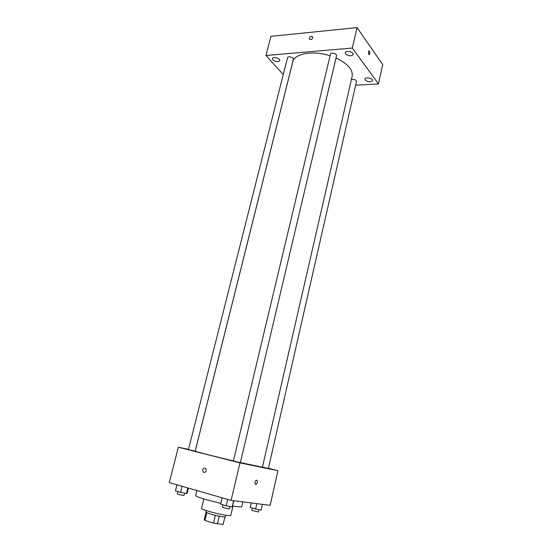 <?xml version="1.0" encoding="UTF-8"?>
<svg xmlns="http://www.w3.org/2000/svg" width="552" height="552" viewBox="0 0 552 552"><rect width="100%" height="100%" fill="white"/><g stroke="black" fill="none" stroke-linecap="round" stroke-linejoin="round"><path stroke-width="0.83" d="M224.926 516.941L223.16 524.4L213.465 523.11L204.93 520.446L204.233 519.867L206.048 512.415L204.233 519.867M206.786 512.787L204.93 520.446M215.328 515.347L213.465 523.11M225.665 515.216L225.292 516.796C225.464 517.555 215.998 515.782 210.001 513.919L205.792 512.111L206.172 510.538M219.247 516.21L217.398 523.958M232.999 505.956L230.764 515.423C231.067 516.527 216.826 513.836 207.821 511.055C203.653 509.772 201.556 508.889 201.535 508.406L203.847 498.96M220.772 503.424L205.537 499.463C199.003 497.518 195.712 496.227 195.663 495.586L196.912 490.549M242.928 501.885L241.817 506.66C241.548 507.178 238.471 506.922 232.592 505.887M268.424 468.275L277.939 470.677L270.156 505.315L231.095 500.395L169.278 482.586L178.337 447.21L188.508 449.356M277.939 470.677L239.961 462.886L231.095 500.395M239.961 462.886L178.337 447.21M202.708 469.862C203.481 468.027 204.53 467.606 205.862 468.586C206.648 471.698 205.744 472.878 203.164 472.119L202.708 469.862C203.481 468.027 204.53 467.606 205.862 468.586C206.648 471.698 205.744 472.878 203.164 472.119L202.715 469.862M330.082 55.78C312.95 50.149 294.257 53.578 292.76 61.969L195.215 451.067C194.449 451.281 213.507 456.221 233.42 460.934M240.375 462.569L262.421 467.206L352.162 76.224C353.073 69.683 347.691 63.604 336.016 58.001M262.455 467.061L268.382 468.448L356.495 81.413C355.895 79.736 354.205 79.081 351.424 79.44M233.399 461.003L240.348 462.673L336.568 55.648C337.196 53.682 330.779 52.178 330.455 54.213L233.399 461.003M188.453 449.583L195.153 451.184L293.409 59.243C294.023 57.422 287.854 55.786 287.53 57.684L188.453 449.583M255.666 484.532C254.596 483.262 254.803 481.786 256.3 480.102C257.798 480.833 257.722 482.289 256.066 484.47L255.666 484.532C254.589 483.262 254.803 481.779 256.3 480.095C257.798 480.833 257.715 482.289 256.059 484.47L255.666 484.532M355.626 85.229L378.479 83.911L352.328 48.052L265.94 55.504L283.273 74.541M345.642 53.944C348.733 56.214 351.251 56.407 353.197 54.51C353.998 51.95 345.718 50.108 345.31 52.757L345.642 53.944M272.895 59.913C275.841 61.962 278.146 62.21 279.795 60.651C280.575 58.402 272.84 56.269 272.433 58.629L272.895 59.913M365.265 80.074C368.212 82.165 370.627 82.351 372.503 80.626C373.214 78.315 365.32 76.7 364.982 79.081L365.265 80.074M378.479 83.911L382.722 64.639L357.068 27.6L352.328 48.052M368.626 54.441L368.736 50.743C369.95 51.377 370.137 52.688 369.295 54.676L368.626 54.441L369.295 54.676C370.137 52.688 369.95 51.377 368.736 50.743M357.068 27.6L270.922 36.349L265.94 55.504M311.494 36.301L312.756 36.991C312.315 39.468 311.19 40.158 309.389 39.075C309.23 37.681 309.934 36.763 311.494 36.301L312.756 36.991C312.315 39.468 311.19 40.158 309.389 39.075C309.23 37.688 309.934 36.763 311.5 36.308M262.428 504.342L261.089 510.221L250.235 507.571L251.298 502.941M256.846 503.638L255.597 509.116M252.333 508.178L251.829 510.372L258.467 511.994L258.971 509.793M188.439 488.106L187.162 493.212L186.459 493.543L180.559 492.363L175.426 490.852L176.957 484.801M187.859 487.94L186.459 493.543M182.091 486.277L180.559 492.363M177.841 491.563L177.275 493.798C177.019 494.095 184.154 495.779 184.064 495.399L184.623 493.177M233.806 500.733L232.116 506.943L226.161 505.763L220.607 504.128L222.118 497.807M233.586 500.705L232.116 506.943M227.672 499.408L226.161 505.763M222.946 504.818L222.394 507.129C222.132 507.454 229.528 509.241 229.439 508.827L229.984 506.515"/></g></svg>
